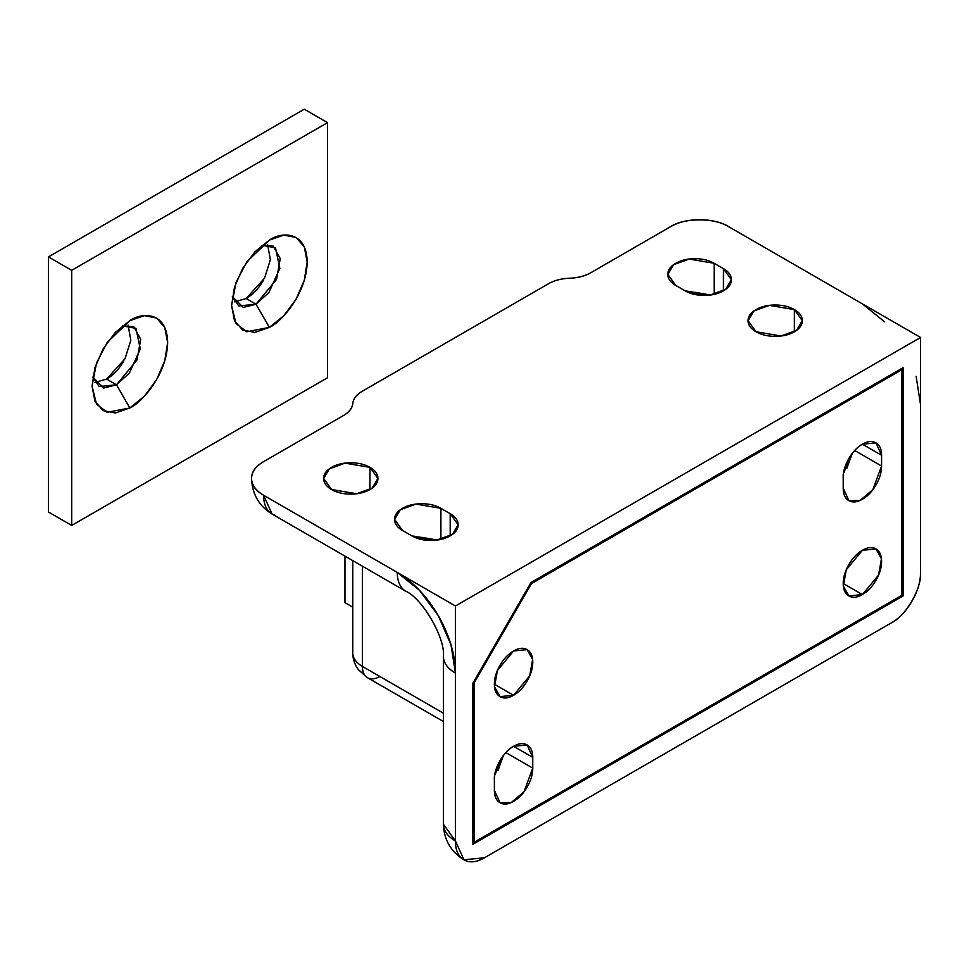 <?xml version="1.0" encoding="UTF-8"?>
<svg xmlns="http://www.w3.org/2000/svg" width="969" height="969" viewBox="0 0 969 969"><rect width="100%" height="100%" fill="white"/><g stroke="black" fill="none" stroke-linecap="round" stroke-linejoin="round"><path stroke-width="1.45" d="M794.386 309.608L794.386 331.761C799.679 328.697 802.332 325.003 802.332 320.678C802.332 316.354 799.679 312.66 794.386 309.608C789.093 306.543 782.698 305.017 775.2 305.017C767.702 305.017 761.307 306.543 756.014 309.608C750.721 312.66 748.068 316.354 748.068 320.678L753.834 311.025L769.398 305.38L794.386 309.608L802.332 320.678L796.566 330.332L781.002 335.989L756.014 331.761L748.068 320.678C748.068 325.003 750.721 328.697 756.014 331.761C761.307 334.814 767.702 336.352 775.2 336.352C782.698 336.352 789.093 334.814 794.386 331.761L794.386 309.608M369.964 467.373L369.964 489.527C375.257 486.462 377.91 482.768 377.91 478.444C377.91 474.12 375.257 470.425 369.964 467.373C364.671 464.308 358.276 462.782 350.778 462.782C343.28 462.782 336.885 464.308 331.592 467.373C326.299 470.425 323.646 474.12 323.646 478.444L329.412 468.79L344.976 463.146L369.964 467.373L377.91 478.444L372.144 488.097L356.58 493.742L331.592 489.527L323.646 478.444C323.646 482.768 326.299 486.462 331.592 489.527C336.885 492.579 343.28 494.105 350.778 494.105C358.276 494.105 364.671 492.579 369.964 489.527L369.964 467.373M843.224 477.438C842.364 466.973 852.914 448.695 862.41 444.214C867.703 441.149 872.233 440.701 875.976 442.869C879.719 445.025 881.596 449.168 881.596 455.285L881.596 466.028C881.596 472.145 879.719 478.444 875.976 484.936C872.233 491.428 867.703 496.201 862.41 499.253C857.117 502.317 852.587 502.766 848.844 500.598C845.101 498.441 843.224 494.299 843.224 488.182L843.224 477.438C843.224 471.322 845.101 465.023 848.844 458.531C852.587 452.038 857.117 447.266 862.41 444.214L875.976 442.869L881.596 455.285L862.41 444.214L881.596 455.285L881.596 466.028L872.766 489.781L860.097 500.44L848.844 500.598L843.224 488.182L843.224 477.438M862.41 550.283L875.976 548.938L881.451 558.762L878.568 575.065L862.41 594.591L843.224 583.508C843.224 577.391 845.101 571.092 848.844 564.6C852.587 558.108 857.117 553.335 862.41 550.283C867.703 547.219 872.233 546.77 875.976 548.938C879.719 551.095 881.596 555.237 881.596 561.354C881.596 567.471 879.719 573.781 875.976 580.274C872.233 586.754 867.703 591.526 862.41 594.591C857.117 597.643 852.587 598.091 848.844 595.935C845.101 593.767 843.224 589.624 843.224 583.508L862.41 594.591L848.844 595.935L843.369 586.112L846.252 569.808L862.41 550.283M494.384 779.536C493.524 769.071 504.074 750.805 513.57 746.312C518.863 743.247 523.393 742.799 527.136 744.967C530.879 747.135 532.756 751.266 532.756 757.383L532.756 768.126C532.756 774.243 530.879 780.554 527.136 787.034C523.393 793.526 518.863 798.299 513.57 801.363C508.277 804.415 503.747 804.864 500.004 802.707C496.261 800.539 494.384 796.397 494.384 790.28L494.384 779.536C494.384 773.419 496.261 767.121 500.004 760.629C503.747 754.148 508.277 749.364 513.57 746.312L527.136 744.967L532.756 757.383L513.57 746.312L532.756 757.383L532.756 768.126L523.926 791.879L511.257 802.538L500.004 802.707L494.384 790.28L494.384 779.536M513.57 650.974L527.136 649.63L532.611 659.465L529.728 675.756L513.57 695.294L494.384 684.211C494.384 678.094 496.261 671.796 500.004 665.303C503.747 658.811 508.277 654.039 513.57 650.974C518.863 647.922 523.393 647.474 527.136 649.63C530.879 651.798 532.756 655.94 532.756 662.057C532.756 668.174 530.879 674.472 527.136 680.965C523.393 687.457 518.863 692.229 513.57 695.294C508.277 698.346 503.747 698.794 500.004 696.626C496.261 694.47 494.384 690.328 494.384 684.211L513.57 695.294L500.004 696.626L494.529 686.803L497.412 670.512L513.57 650.974M251.528 478.444L251.528 478.444C251.71 471.939 255.719 466.343 263.568 461.656L343.268 415.64C349.131 412.261 352.316 408.179 352.837 403.407C353.358 398.634 356.544 394.553 362.406 391.173L548.454 283.76L362.406 391.173A32.885 18.992 180 0 0 352.837 403.407C352.219 408.155 349.034 412.237 343.268 415.64L263.568 461.656C255.537 466.295 251.528 471.891 251.528 478.444C252.231 494.251 259.074 506.121 272.083 514.042L263.568 495.232C255.537 490.593 251.528 484.997 251.528 478.444C251.71 484.96 255.719 490.556 263.568 495.232A41.11 23.741 120 0 0 272.083 514.042L275.014 515.314M901.945 595.257L901.945 369.686L531.496 583.568L474.035 683.084L474.035 842.315L901.945 595.257L903.108 595.935L472.872 844.326L472.872 683.206L531.012 582.502L903.108 367.675L903.108 595.935L472.872 844.326L472.872 683.206L531.012 582.502L903.108 367.675L903.108 595.935L901.945 595.257L474.035 842.315L472.872 841.637L474.035 842.315L474.035 683.084L473.211 682.612L474.035 683.084L531.496 583.568L530.673 583.096L531.496 583.568L901.945 369.686L901.945 595.257M862.41 303.903L728.688 226.698C715.606 217.637 683.629 217.637 670.548 226.698L590.848 272.713C584.937 276.032 577.875 277.873 569.651 278.236A32.885 18.992 180 0 0 548.454 283.76C554.316 280.38 561.378 278.527 569.651 278.236C577.924 277.933 584.985 276.092 590.848 272.713L670.548 226.698C678.579 222.058 688.269 219.745 699.618 219.745C710.967 219.745 720.657 222.058 728.688 226.698L920.55 337.466L455.43 606L920.55 337.466L920.55 404.594L920.55 337.466L862.41 303.903L884.661 321.853M455.43 606L263.568 495.232L455.43 606L455.43 840.971C455.43 850.237 458.264 856.511 463.945 859.794C469.626 863.064 476.469 862.386 484.5 857.759L891.48 622.788C899.511 618.149 906.354 610.918 912.035 601.083C917.716 591.26 920.55 581.703 920.55 572.437L920.55 404.594L920.55 572.437C921.846 588.292 905.858 615.981 891.48 622.788L484.5 857.759L463.945 859.794L455.43 840.971L443.39 824.183A41.11 23.741 -0 0 0 455.43 840.971L455.43 606M685.083 290.809C690.376 293.861 696.772 295.4 704.269 295.4C711.767 295.4 718.162 293.861 723.455 290.809C728.749 287.745 731.401 284.05 731.401 279.726C731.401 275.402 728.749 271.708 723.455 268.655L714.153 263.277C708.86 260.225 702.464 258.699 694.967 258.699C687.469 258.699 681.074 260.225 675.781 263.277C670.487 266.342 667.835 270.036 667.835 274.36C667.835 278.684 670.487 282.379 675.781 285.431L685.083 290.809L675.781 285.431L667.835 274.36L673.6 264.707L689.165 259.05L714.153 263.277L714.153 294.322L714.153 263.277L723.455 268.655L731.401 279.726L725.636 289.392L710.071 295.036L685.083 290.809M411.825 535.845C417.118 538.897 423.514 540.436 431.011 540.436C438.509 540.436 444.904 538.897 450.197 535.845C455.491 532.78 458.143 529.098 458.143 524.762C458.143 520.438 455.491 516.743 450.197 513.691L440.895 508.325C435.602 505.261 429.206 503.735 421.709 503.735C414.211 503.735 407.816 505.261 402.523 508.325C397.229 511.378 394.577 515.072 394.577 519.396C394.577 523.72 397.229 527.415 402.523 530.479L411.825 535.845L402.523 530.479L394.577 519.396L400.342 509.742L415.907 504.098L440.895 508.325L440.895 539.358L440.895 508.325L450.197 513.691L458.143 524.762L452.378 534.428L436.813 540.072L411.825 535.845M694.918 292.263L710.362 295M421.66 537.298L437.104 540.036M846.882 468.197L852.236 453.456M498.042 770.294L503.396 755.554M916.129 376.347L920.55 404.594M455.43 673.128L451.009 644.882L438.4 615.836L419.541 590.387L397.29 572.437A41.11 23.741 120 0 0 405.805 591.247A41.11 23.741 -60 0 1 397.29 572.437A82.22 47.469 -120 0 1 455.43 673.128A41.11 23.741 180 0 1 443.39 656.352A41.11 23.741 0 0 0 455.43 673.128M362.406 666.418L443.39 713.172L362.406 666.418L362.406 566.199L362.406 666.418A24.661 14.244 120 0 0 367.517 677.719A24.661 14.244 -60 0 1 362.406 666.418A32.885 18.992 180 0 1 352.777 652.997A32.885 18.992 0 0 0 362.406 666.418M379.848 676.495A24.661 14.244 -60 0 1 367.517 677.719L443.39 721.517M505.879 752.61L532.756 768.126L505.879 752.61M494.711 775.285L503.359 755.602M854.719 450.512L881.596 466.028L854.719 450.512M843.551 473.187L852.199 453.504M450.197 535.845L450.197 513.691L450.197 535.845M437.043 540.036L415.677 537.686M723.455 290.809L723.455 268.655L723.455 290.809M710.301 295L688.935 292.65M900.782 369.019L901.945 369.686L900.782 369.019M123.887 360.819L123.862 360.868C119.09 369.116 113.337 375.197 106.59 379.085L116.474 384.79L129.846 407.961L107.171 412.322L96.5 404.109L92.055 386.134L96.5 363.036L107.171 342.505L129.846 320.678L144.308 315.652L156.566 318.038L164.766 327.461L167.637 342.505L164.766 360.856L156.566 379.751L144.308 396.285L129.846 407.961L115.384 412.988L103.126 410.602L94.926 401.178L92.055 386.134L94.926 367.784L103.126 348.888L115.384 332.355L129.846 320.678C140.905 312.551 167.116 310.504 167.637 342.505C167.116 375.1 140.905 403.334 129.846 407.961L116.474 384.79L129.386 373.065L140.311 348.973L135.963 328.358L122.421 325.814L133.746 326.698L140.711 339.198L137.029 359.935L116.474 384.79L106.59 379.085L125.025 358.736L130.827 340.289L128.078 325.087M263.423 280.259L263.398 280.307C258.626 288.556 252.873 294.637 246.126 298.525L256.01 304.23L269.382 327.401L246.707 331.761L236.036 323.549L231.591 305.574L236.036 282.476L246.707 261.945L269.382 240.118L283.844 235.092L296.102 237.478L304.302 246.901L307.173 261.945L304.302 280.295L296.102 299.191L283.844 315.724L269.382 327.401L254.92 332.428L242.662 330.041L234.462 320.618L231.591 305.574L234.462 287.212L242.662 268.328L254.92 251.795L269.382 240.118C280.441 231.991 306.652 229.944 307.173 261.945C306.652 294.54 280.441 322.774 269.382 327.401L256.01 304.23L268.922 292.505L279.847 268.413L275.499 247.798L261.957 245.254L273.282 246.138L280.247 258.638L276.565 279.375L256.01 304.23L246.126 298.525L264.561 278.176L270.363 259.728L267.614 244.527M304.266 109.206L48.45 256.906L48.45 512.02L71.706 525.44L327.522 377.753L327.522 122.639L71.706 270.327L71.706 525.44L71.706 270.327L327.522 122.639L327.522 377.753L71.706 525.44L48.45 512.02L48.45 256.906L71.706 270.327L48.45 256.906L304.266 109.206L327.522 122.639L304.266 109.206M94.986 382.404L106.554 379.109M234.522 301.843L246.09 298.549M116.474 384.79L99.201 386.51L92.782 377.123L103.768 388.012L116.474 384.79M256.01 304.23L238.737 305.95L232.318 296.562L243.304 307.452L256.01 304.23M344.964 602.645L352.777 607.151L344.964 602.645L344.964 556.121L344.964 602.645M463.945 859.794C450.791 851.642 443.947 839.772 443.39 824.183L443.39 656.352C445.546 638.438 422.399 598.333 405.805 591.247L272.083 514.042M352.777 560.639L352.777 652.997C352.837 659.174 354.715 664.734 358.397 669.7L367.517 677.719"/></g></svg>
